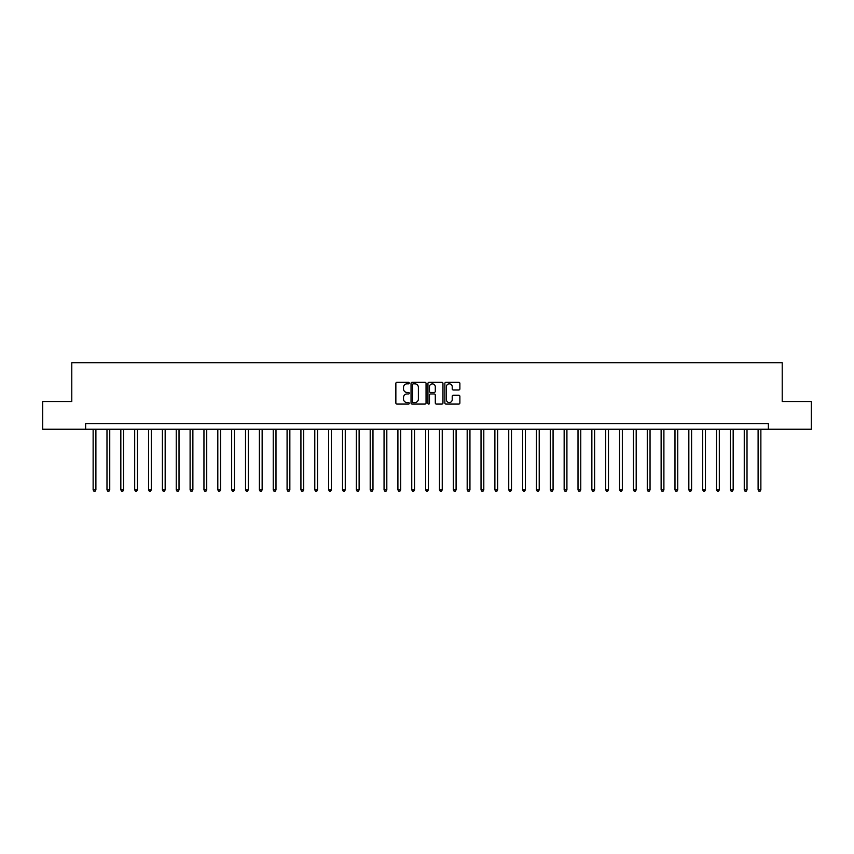 <?xml version="1.0" encoding="UTF-8"?>
<svg xmlns="http://www.w3.org/2000/svg" width="854" height="854" viewBox="0 0 854 854"><rect width="100%" height="100%" fill="white"/><g stroke="black" fill="none" stroke-linecap="round" stroke-linejoin="round"><path stroke-width="1.28" d="M409.269 383.083A0.758 0.758 0 0 0 408.511 382.314L396.95 382.314A1.089 1.089 0 0 0 395.861 383.403L395.861 402.992A1.089 1.089 0 0 0 396.95 404.081L408.511 404.081A0.758 0.758 0 0 0 409.269 403.312A0.758 0.758 0 0 0 408.511 402.554L407.006 402.554A3.48 3.48 0 0 1 403.526 399.074L403.526 397.441A3.48 3.48 0 0 1 407.006 393.961L408.511 393.961A0.758 0.758 0 0 0 409.269 393.192A0.758 0.758 0 0 0 408.511 392.434L407.006 392.434A3.48 3.48 0 0 1 403.526 388.954L403.526 387.321A3.48 3.48 0 0 1 407.006 383.841L408.511 383.841A0.758 0.758 0 0 0 409.269 383.083M458.79 389.99A1.089 1.089 0 0 0 459.879 388.901L459.879 383.403A1.089 1.089 0 0 0 458.79 382.314L445.959 382.314A1.089 1.089 0 0 0 444.87 383.403L444.87 402.992A1.089 1.089 0 0 0 445.959 404.081L458.79 404.081A1.089 1.089 0 0 0 459.879 402.992L459.879 396.352A1.089 1.089 0 0 0 458.79 395.263L453.303 395.263A1.089 1.089 0 0 0 452.214 396.352L452.214 399.64A2.914 2.914 0 0 1 449.3 402.554A2.914 2.914 0 0 1 446.396 399.64L446.396 386.755A2.914 2.914 0 0 1 449.3 383.841A2.914 2.914 0 0 1 452.214 386.755L452.214 388.901A1.089 1.089 0 0 0 453.303 389.99L458.79 389.99M85.646 429.22L42.7 429.22L42.7 401.508L71.789 401.508L71.789 362.715L782.211 362.715L782.211 401.508L811.3 401.508L811.3 429.22L768.354 429.22L768.354 423.68L85.646 423.68L85.646 429.22L768.354 429.22M426.05 383.403A1.089 1.089 0 0 0 424.961 382.314L412.119 382.314A1.089 1.089 0 0 0 411.041 383.403L411.041 402.992A1.089 1.089 0 0 0 412.119 404.081L424.961 404.081A1.089 1.089 0 0 0 426.05 402.992L426.05 383.403M429.039 382.314L441.881 382.314A1.089 1.089 0 0 1 442.959 383.403L442.959 402.992A1.089 1.089 0 0 1 441.881 404.081L436.383 404.081A1.089 1.089 0 0 1 435.294 402.992L435.294 395.05A1.089 1.089 0 0 0 434.206 393.961L430.565 393.961A1.089 1.089 0 0 0 429.477 395.05L429.477 403.312A0.758 0.758 0 0 1 428.719 404.081A0.758 0.758 0 0 1 427.95 403.312L427.95 383.403A1.089 1.089 0 0 1 429.039 382.314M413.325 383.841A0.758 0.758 0 0 0 412.557 384.599L412.557 401.796A0.758 0.758 0 0 0 413.325 402.554L414.895 402.554A3.48 3.48 0 0 0 418.375 399.074L418.375 387.321A3.48 3.48 0 0 0 414.895 383.841L413.325 383.841M435.294 386.809A2.914 2.914 0 0 0 432.38 383.894A2.914 2.914 0 0 0 429.477 386.809L429.477 391.345A1.089 1.089 0 0 0 430.565 392.434L434.206 392.434A1.089 1.089 0 0 0 435.294 391.345L435.294 386.809M93.129 429.22L93.129 489.844L95.894 489.844L95.894 429.22M95.894 489.844L95.072 491.285L93.961 491.285L93.129 489.844M106.985 429.22L106.985 489.844L109.75 489.844L109.75 429.22M109.75 489.844L108.917 491.285L107.807 491.285L106.985 489.844M120.83 429.22L120.83 489.844L123.606 489.844L123.606 429.22M123.606 489.844L122.773 491.285L121.663 491.285L120.83 489.844M134.686 429.22L134.686 489.844L137.462 489.844L137.462 429.22M137.462 489.844L136.629 491.285L135.519 491.285L134.686 489.844M148.543 429.22L148.543 489.844L151.307 489.844L151.307 429.22M151.307 489.844L150.485 491.285L149.375 491.285L148.543 489.844M162.399 429.22L162.399 489.844L165.164 489.844L165.164 429.22M165.164 489.844L164.331 491.285L163.231 491.285L162.399 489.844M176.244 429.22L176.244 489.844L179.02 489.844L179.02 429.22M179.02 489.844L178.187 491.285L177.077 491.285L176.244 489.844M190.1 429.22L190.1 489.844L192.876 489.844L192.876 429.22M192.876 489.844L192.043 491.285L190.933 491.285L190.1 489.844M203.957 429.22L203.957 489.844L206.732 489.844L206.732 429.22M206.732 489.844L205.899 491.285L204.789 491.285L203.957 489.844M217.813 429.22L217.813 489.844L220.578 489.844L220.578 429.22M220.578 489.844L219.745 491.285L218.645 491.285L217.813 489.844M231.669 429.22L231.669 489.844L234.434 489.844L234.434 429.22M234.434 489.844L233.601 491.285L232.491 491.285L231.669 489.844M245.514 429.22L245.514 489.844L248.29 489.844L248.29 429.22M248.29 489.844L247.457 491.285L246.347 491.285L245.514 489.844M259.37 429.22L259.37 489.844L262.146 489.844L262.146 429.22M262.146 489.844L261.313 491.285L260.203 491.285L259.37 489.844M273.227 429.22L273.227 489.844L275.991 489.844L275.991 429.22M275.991 489.844L275.159 491.285L274.059 491.285L273.227 489.844M287.083 429.22L287.083 489.844L289.848 489.844L289.848 429.22M289.848 489.844L289.015 491.285L287.905 491.285L287.083 489.844M300.928 429.22L300.928 489.844L303.704 489.844L303.704 429.22M303.704 489.844L302.871 491.285L301.761 491.285L300.928 489.844M314.784 429.22L314.784 489.844L317.56 489.844L317.56 429.22M317.56 489.844L316.727 491.285L315.617 491.285L314.784 489.844M328.641 429.22L328.641 489.844L331.405 489.844L331.405 429.22M331.405 489.844L330.583 491.285L329.473 491.285L328.641 489.844M342.497 429.22L342.497 489.844L345.262 489.844L345.262 429.22M345.262 489.844L344.429 491.285L343.319 491.285L342.497 489.844M356.342 429.22L356.342 489.844L359.118 489.844L359.118 429.22M359.118 489.844L358.285 491.285L357.175 491.285L356.342 489.844M370.198 429.22L370.198 489.844L372.974 489.844L372.974 429.22M372.974 489.844L372.141 491.285L371.031 491.285L370.198 489.844M384.054 429.22L384.054 489.844L386.819 489.844L386.819 429.22M386.819 489.844L385.997 491.285L384.887 491.285L384.054 489.844M397.911 429.22L397.911 489.844L400.675 489.844L400.675 429.22M400.675 489.844L399.843 491.285L398.743 491.285L397.911 489.844M411.756 429.22L411.756 489.844L414.532 489.844L414.532 429.22M414.532 489.844L413.699 491.285L412.589 491.285L411.756 489.844M425.612 429.22L425.612 489.844L428.388 489.844L428.388 429.22M428.388 489.844L427.555 491.285L426.445 491.285L425.612 489.844M439.468 429.22L439.468 489.844L442.244 489.844L442.244 429.22M442.244 489.844L441.411 491.285L440.301 491.285L439.468 489.844M453.325 429.22L453.325 489.844L456.089 489.844L456.089 429.22M456.089 489.844L455.257 491.285L454.157 491.285L453.325 489.844M467.181 429.22L467.181 489.844L469.946 489.844L469.946 429.22M469.946 489.844L469.113 491.285L468.003 491.285L467.181 489.844M481.026 429.22L481.026 489.844L483.802 489.844L483.802 429.22M483.802 489.844L482.969 491.285L481.859 491.285L481.026 489.844M494.882 429.22L494.882 489.844L497.658 489.844L497.658 429.22M497.658 489.844L496.825 491.285L495.715 491.285L494.882 489.844M508.738 429.22L508.738 489.844L511.503 489.844L511.503 429.22M511.503 489.844L510.681 491.285L509.571 491.285L508.738 489.844M522.595 429.22L522.595 489.844L525.359 489.844L525.359 429.22M525.359 489.844L524.527 491.285L523.417 491.285L522.595 489.844M536.44 429.22L536.44 489.844L539.216 489.844L539.216 429.22M539.216 489.844L538.383 491.285L537.273 491.285L536.44 489.844M550.296 429.22L550.296 489.844L553.072 489.844L553.072 429.22M553.072 489.844L552.239 491.285L551.129 491.285L550.296 489.844M564.152 429.22L564.152 489.844L566.917 489.844L566.917 429.22M566.917 489.844L566.095 491.285L564.985 491.285L564.152 489.844M578.009 429.22L578.009 489.844L580.773 489.844L580.773 429.22M580.773 489.844L579.941 491.285L578.841 491.285L578.009 489.844M591.854 429.22L591.854 489.844L594.63 489.844L594.63 429.22M594.63 489.844L593.797 491.285L592.687 491.285L591.854 489.844M605.71 429.22L605.71 489.844L608.486 489.844L608.486 429.22M608.486 489.844L607.653 491.285L606.543 491.285L605.71 489.844M619.566 429.22L619.566 489.844L622.331 489.844L622.331 429.22M622.331 489.844L621.509 491.285L620.399 491.285L619.566 489.844M633.422 429.22L633.422 489.844L636.187 489.844L636.187 429.22M636.187 489.844L635.355 491.285L634.255 491.285L633.422 489.844M647.268 429.22L647.268 489.844L650.043 489.844L650.043 429.22M650.043 489.844L649.211 491.285L648.101 491.285L647.268 489.844M661.124 429.22L661.124 489.844L663.9 489.844L663.9 429.22M663.9 489.844L663.067 491.285L661.957 491.285L661.124 489.844M674.98 429.22L674.98 489.844L677.756 489.844L677.756 429.22M677.756 489.844L676.923 491.285L675.813 491.285L674.98 489.844M688.836 429.22L688.836 489.844L691.601 489.844L691.601 429.22M691.601 489.844L690.769 491.285L689.669 491.285L688.836 489.844M702.693 429.22L702.693 489.844L705.457 489.844L705.457 429.22M705.457 489.844L704.625 491.285L703.515 491.285L702.693 489.844M716.538 429.22L716.538 489.844L719.314 489.844L719.314 429.22M719.314 489.844L718.481 491.285L717.371 491.285L716.538 489.844M730.394 429.22L730.394 489.844L733.17 489.844L733.17 429.22M733.17 489.844L732.337 491.285L731.227 491.285L730.394 489.844M744.25 429.22L744.25 489.844L747.015 489.844L747.015 429.22M747.015 489.844L746.193 491.285L745.083 491.285L744.25 489.844M758.106 429.22L758.106 489.844L760.871 489.844L760.871 429.22M760.871 489.844L760.039 491.285L758.928 491.285L758.106 489.844"/></g></svg>

